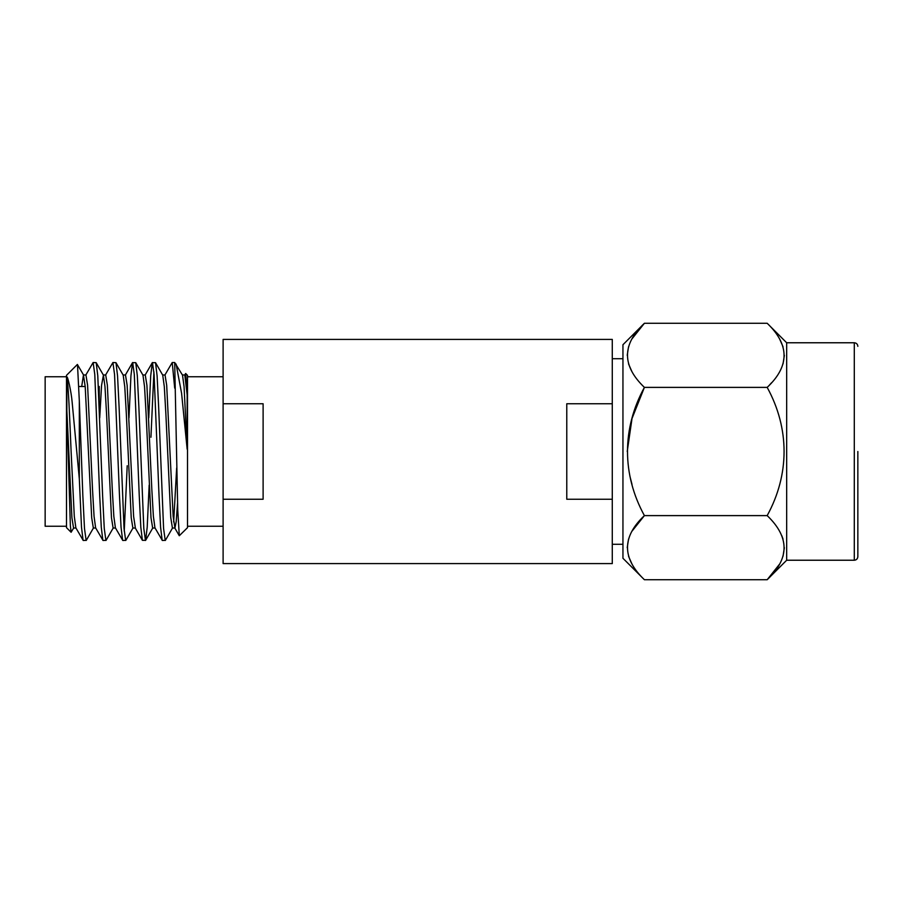 <?xml version="1.0" encoding="UTF-8"?>
<svg xmlns="http://www.w3.org/2000/svg" width="903" height="903" viewBox="0 0 903 903"><rect width="100%" height="100%" fill="white"/><g stroke="black" fill="none" stroke-linecap="round" stroke-linejoin="round"><path stroke-width="1.35" d="M263.112 451.5L263.112 403.754L223.109 403.754L223.109 499.246L263.112 499.246L263.112 451.5M223.109 403.754L223.109 339.404L612.279 339.404L612.279 403.754L566.779 403.754L566.779 499.246L612.279 499.246L612.279 563.596L223.109 563.596L223.109 499.246M612.279 403.754L612.279 499.246M184.607 375.151L185.668 373.492L187.519 375.332L187.519 527.668L179.291 535.739L177.744 509.947L174.697 362.521L182.508 375.151L184.077 386.631L187.158 449.209L181.582 393.256L176.108 364.078M185.668 373.492L187.158 394.95L187.158 449.209M73.753 527.849L71.111 532.273L70.355 525.591L66.856 410.696L71.913 517.769L73.561 528.018L75.965 528.018M66.856 410.696L66.856 376.98C68.436 385.163 69.61 416.407 71.111 451.5L74.294 516.369L75.863 527.849L83.245 540.479L86.316 540.333L93.528 527.849M81.699 386.507L83.448 374.982L85.209 386.631L91.688 517.769L93.336 528.018L95.729 528.018M83.448 374.982L85.943 374.982L87.591 385.231L92.535 489.765L94.059 516.369L95.628 527.849L103.021 540.479L106.08 540.333L113.304 527.849M99.725 417.863L101.576 385.231L103.416 375.151L104.985 386.631L106.52 413.235L111.464 517.769L113.112 528.018L115.505 528.018M103.314 374.982L105.719 374.982L107.367 385.231L112.299 489.765L113.834 516.369L115.403 527.849L122.797 540.479L125.856 540.333L133.08 527.849M105.516 375.151L112.909 362.521L115.968 362.667L123.192 375.151L124.761 386.631L126.296 413.235L131.228 517.769L132.876 528.018L135.281 528.018M123.09 374.982L125.483 374.982L127.131 385.231L133.61 516.369L135.371 528.018M128.982 417.863L130.935 375.829L132.515 362.667L135.743 362.667L142.967 375.151L144.536 386.631L146.06 413.235L151.004 517.769L152.652 528.018L155.045 528.018M142.866 374.982L145.259 374.982L146.907 385.231L151.851 489.765L153.386 516.369L154.955 527.849L162.337 540.479L165.396 540.333L172.62 527.849M148.758 417.863L150.699 375.829L152.291 362.667L155.519 362.667L162.732 375.151L164.301 386.631L165.836 413.235L170.78 517.769L172.428 528.018L174.922 528.018L176.187 521.731L177.552 503.343M162.642 374.982L165.035 374.982L166.683 385.231L173.15 516.369L174.922 528.018M173.669 521.945L176.661 468.036M66.506 376.754L45.15 376.754L45.15 526.246L66.506 526.246M71.111 532.273L66.506 527.668L66.506 375.332L77.376 364.462L83.64 375.151M66.856 376.98C67.68 375.84 71.269 391.699 72.127 401.948L79.317 478.872L81.496 527.171L83.076 540.333M77.489 364.507L79.317 400.932L79.317 478.872M79.317 400.932L82.85 495.984L84.498 528.56L86.146 540.479M85.751 375.151L93.133 362.521L94.781 374.44L99.725 495.984L101.271 527.171L102.852 540.333M93.133 362.521L96.192 362.667L97.784 375.829L102.626 495.984L104.274 528.56L105.922 540.479M112.909 362.521L114.557 374.44L119.501 495.984L121.047 527.171L122.627 540.333M115.968 362.667L117.548 375.829L119.094 407.016L124.038 528.56L125.686 540.479M132.673 362.521L134.321 374.44L139.265 495.984L140.812 527.171L142.403 540.333L145.631 540.333L147.212 527.171L149.164 485.137M135.743 362.667L137.324 375.829L138.87 407.016L143.814 528.56L145.462 540.479M152.449 362.521L154.097 374.44L159.041 495.984L160.587 527.171L162.168 540.333M150.936 437.266L153.905 371.901M155.519 362.667L157.099 375.829L158.646 407.016L163.59 528.56L165.238 540.479M124.242 531.099L127.21 465.734M98.427 386.507L99.251 386.507L99.251 404.939M182.406 374.982L184.81 374.982L187.158 394.95M164.843 375.151L172.225 362.521L174.697 388.121M622.946 344.732L644.403 323.274C621.874 344.483 621.874 365.85 644.403 387.387C621.885 428.44 621.862 474.504 644.403 515.613C621.874 536.811 621.874 558.178 644.403 579.726L622.946 558.268L622.946 344.732M632.021 371.833L628.544 363.92M627.224 355.33L628.544 346.775M632.021 338.828L644.403 323.274L767.178 323.274L786.671 342.768L786.671 560.232L767.178 579.726L644.403 579.726M632.021 484.493L630.204 477.394M627.224 451.477L632.021 418.484L644.403 387.387L767.178 387.387C789.696 366.189 789.696 344.822 767.178 323.274M632.021 564.172L628.544 556.259M627.224 547.669L628.544 539.102M632.021 531.167L644.403 515.613L767.178 515.613C789.707 474.504 789.696 428.451 767.178 387.387M781.795 535.682L783.025 539.08M784.357 547.669L783.036 556.225M779.549 564.172L767.178 579.726C789.696 558.517 789.696 537.15 767.178 515.613M779.549 338.828L783.025 346.741M784.357 355.33L783.036 363.898M771.602 382.691L769.379 385.129M857.85 451.5L857.85 556.666L857.85 451.5M786.671 342.768L854.294 342.768L854.294 560.232C856.428 560.041 857.624 558.855 857.85 556.666M612.279 358.717L622.946 358.717M612.279 544.283L622.946 544.283M187.519 376.754L223.109 376.754M125.291 375.151L132.515 362.667M135.179 527.849L142.403 540.333M145.067 375.151L152.291 362.667M174.719 527.849L179.291 535.739M172.225 362.521L174.697 362.521M96.192 362.667L103.416 375.151M145.631 540.333L152.844 527.849M78.888 386.507L85.209 386.507M187.519 526.246L223.109 526.246M854.294 342.768C856.428 342.959 857.624 344.145 857.85 346.334M786.671 560.232L854.294 560.232"/></g></svg>

